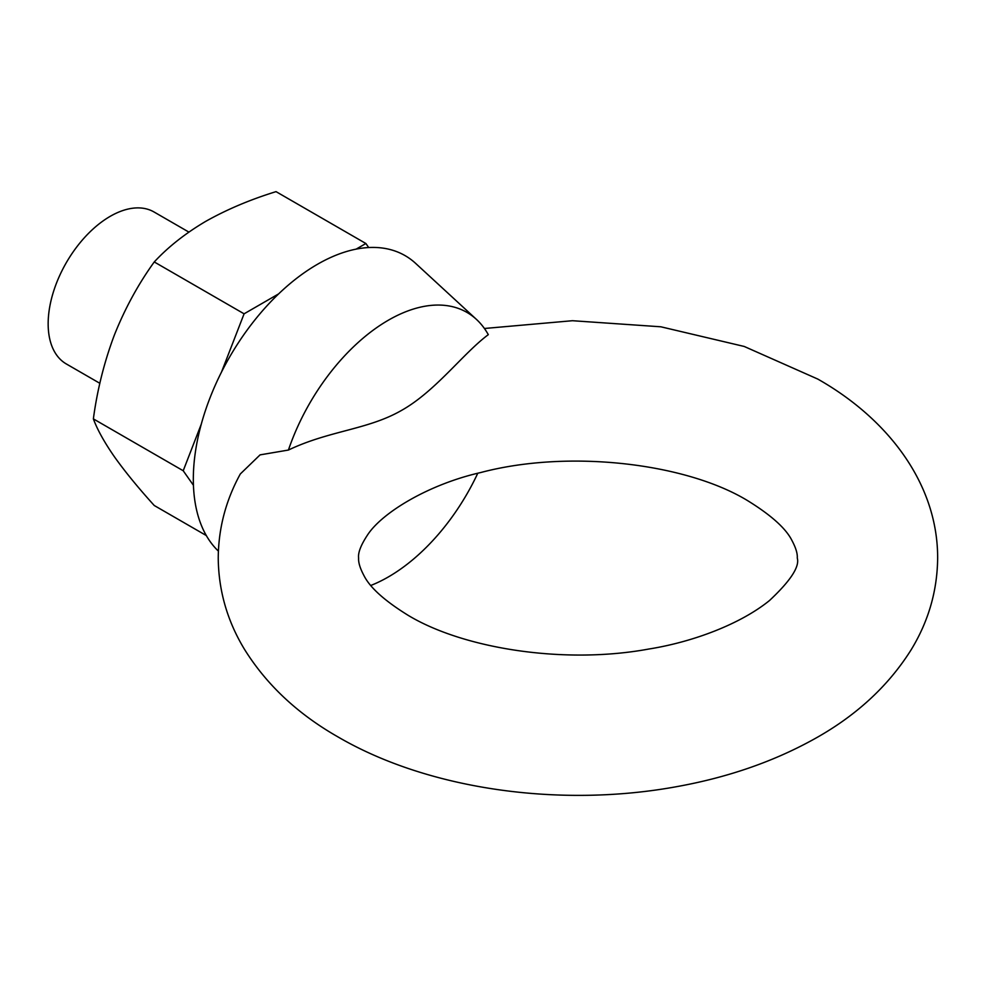<?xml version="1.0" encoding="UTF-8"?>
<svg xmlns="http://www.w3.org/2000/svg" width="987" height="987" viewBox="0 0 987 987"><rect width="100%" height="100%" fill="white"/><g stroke="black" fill="none" stroke-linecap="round" stroke-linejoin="round"><path stroke-width="1.48" d="M188.862 232.081L154.058 211.995A87.732 50.658 120 0 0 110.199 216.338A87.732 50.658 120 0 0 52.879 293.657A87.732 50.658 120 0 0 66.326 363.956L99.86 383.314M388.36 320.207A157.217 90.767 120 0 0 288.426 450.047C329.177 430.579 367.682 429.777 401.253 410.567C435.44 391.469 462.928 353.543 488.306 334.655A157.217 90.767 120 0 0 476.425 319.381A157.217 90.767 120 0 0 388.36 320.207M476.425 319.381L415.675 263.418A175.464 101.303 120 0 0 317.395 264.331A175.464 101.303 120 0 0 206.332 407.865A175.464 101.303 120 0 0 218.386 551.104M370.865 585.439A157.217 90.767 120 0 0 388.36 576.939A157.217 90.767 120 0 0 477.757 473.279M484.42 328.486L572.472 320.713L660.858 326.796L744.223 346.462L817.754 379.057C888.251 418.957 937.798 483.975 937.65 558.025C937.329 590.892 928.434 621.576 910.964 650.075C887.683 686.989 854.631 717.093 811.783 740.373C772.056 762.063 727.394 777.423 677.798 786.454C561.221 808.069 428.938 789.958 338.134 737.005C297.729 713.996 266.478 684.707 244.369 649.138C227.257 620.885 218.546 590.51 218.238 558.025C218.46 528.341 225.826 500.323 240.322 473.957L260.075 454.871L288.426 450.047M356.134 249.131L365.881 243.505L368.706 247.54M278.655 293.867L244.097 313.817L154.256 261.95C168.185 246.923 185.346 233.401 205.728 221.359C226.887 209.466 250.316 199.559 276.039 191.638L365.881 243.505M193.44 485.296L183.212 470.75L201.262 424.213M221.507 372.05L244.097 313.817M154.256 261.95C138.291 284.083 125.004 308.425 114.393 334.975C104.277 361.871 97.257 389.84 93.37 418.883C97.281 429.53 104.289 442.164 114.393 456.747C125.028 471.663 138.316 487.911 154.256 505.504L206.308 535.546M183.212 470.75L93.37 418.883M747.578 500.619C686.187 463.224 569.043 449.134 480.805 472.514C428.95 484.247 382.648 512.302 367.855 534.485C360.983 544.812 357.911 552.658 358.614 558.025C358.281 562.454 360.082 568.339 364.018 575.705C370.063 587.697 384.831 600.947 408.322 615.444C463.816 648.854 564.835 664.596 648.915 649.014C692.886 642.006 740.497 624.092 769.527 600.503C790.55 580.8 799.803 566.637 797.274 558.025C797.619 553.608 795.818 547.723 791.882 540.358C785.837 528.366 771.069 515.115 747.578 500.619"/></g></svg>
